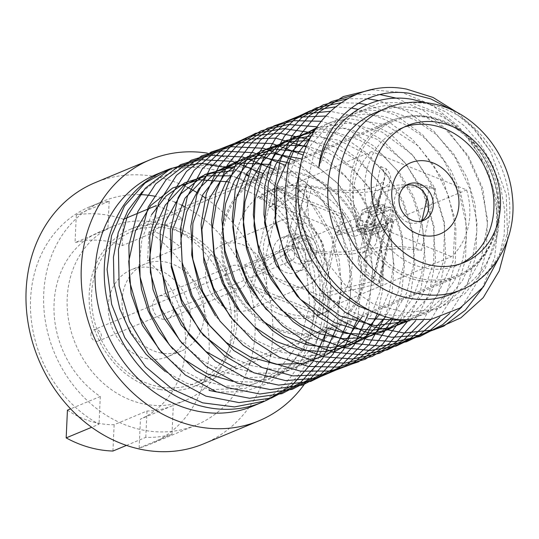 <?xml version="1.0" encoding="UTF-8"?>
<svg xmlns="http://www.w3.org/2000/svg" width="539" height="539" viewBox="0 0 539 539"><rect width="100%" height="100%" fill="white"/><g stroke="black" fill="none" stroke-linecap="round" stroke-linejoin="round"><path stroke-width="0.4" stroke-dasharray="2.69 2.02" d="M159.477 389.427A84.845 72.031 -112.6 0 1 90.653 314.688A84.845 72.031 -112.6 0 1 130.593 229.169A84.845 72.031 -112.6 0 1 166.922 225.571A84.845 72.031 -112.6 0 1 235.745 300.311A84.845 72.031 -112.6 0 1 195.805 385.83A84.845 72.031 -112.6 0 1 159.477 389.427M461 263.638A74.072 62.888 -112.6 0 1 457.759 265.114A74.072 62.888 -112.6 0 1 426.046 268.254A74.072 62.888 -112.6 0 1 365.961 203.008A74.072 62.888 -112.6 0 1 400.827 128.349A74.072 62.888 -112.6 0 1 404.156 127.089M375.744 112.53A98.314 83.464 -112.6 0 1 417.833 108.359A98.314 83.464 -112.6 0 1 497.585 194.963A98.314 83.464 -112.6 0 1 451.305 294.058M425.473 102.639L445.773 111.917L464.227 125.769L480.067 143.59L492.471 164.503L500.819 187.397L504.794 211.396L504.16 235.26L498.959 257.831M147.336 358.758A47.136 40.021 -112.6 0 1 109.1 317.242A47.136 40.021 -112.6 0 1 131.287 269.729A47.136 40.021 -112.6 0 1 151.466 267.728A47.136 40.021 -112.6 0 1 189.708 309.251A47.136 40.021 -112.6 0 1 167.514 356.764A47.136 40.021 -112.6 0 1 147.336 358.758M161.134 353.018A47.136 40.021 -112.6 0 1 122.899 311.495A47.136 40.021 -112.6 0 1 145.085 263.982A47.136 40.021 -112.6 0 1 165.264 261.988A47.136 40.021 -112.6 0 1 203.499 303.504A47.136 40.021 -112.6 0 1 181.313 351.017A47.136 40.021 -112.6 0 1 161.134 353.018M67.436 410.172A94.271 80.035 67.4 0 0 99.277 423.425A94.271 80.035 67.4 0 0 114.14 424.692L146.992 411.014A94.271 80.035 67.4 0 0 172.493 405.746A94.271 80.035 67.4 0 0 173.295 405.409L140.443 419.086A94.271 80.035 67.4 0 0 185.598 347.682A94.271 80.035 67.4 0 0 147.625 260.815L180.477 247.138A94.271 80.035 67.4 0 0 155.124 231.925L122.272 245.595A94.271 80.035 67.4 0 0 107.544 241.357A94.271 80.035 67.4 0 0 75.042 242.638L107.894 228.96A94.271 80.035 67.4 0 0 100.032 231.682A94.271 80.035 67.4 0 0 53.967 308.173A94.271 80.035 67.4 0 0 100.288 396.495L70.602 408.858M153.534 222.209A94.271 80.035 67.4 0 0 113.17 226.212A94.271 80.035 67.4 0 0 68.797 321.231A94.271 80.035 67.4 0 0 145.267 404.277A94.271 80.035 67.4 0 0 185.632 400.275A94.271 80.035 67.4 0 0 230.005 305.256A94.271 80.035 67.4 0 0 153.534 222.209M123.364 219.218A121.208 102.902 67.4 0 0 108.723 215.351A121.208 102.902 67.4 0 0 76.302 214.92L109.154 201.242A121.208 102.902 67.4 0 0 89.676 206.814A121.208 102.902 67.4 0 0 30.582 310.646A121.208 102.902 67.4 0 0 99.028 424.213L91.65 427.286M139.547 194.592A121.208 102.902 67.4 0 0 102.821 201.343A121.208 102.902 67.4 0 0 45.768 323.515A121.208 102.902 67.4 0 0 144.088 430.284A121.208 102.902 67.4 0 0 195.987 425.143A121.208 102.902 67.4 0 0 246.977 371.512M247.563 370.003A121.208 102.902 67.4 0 0 249.328 364.991M249.853 363.333A121.208 102.902 67.4 0 0 184.223 206.457M181.117 204.908A121.208 102.902 67.4 0 0 176.293 202.731M174.811 202.118A121.208 102.902 67.4 0 0 154.713 196.203M126.476 445.403L145.793 437.358A121.208 102.902 67.4 0 0 171.981 434.319L139.129 447.997A121.208 102.902 67.4 0 0 149.99 444.291A121.208 102.902 67.4 0 0 209.213 345.499A121.208 102.902 67.4 0 0 148.939 231.905L181.791 218.228A121.208 102.902 67.4 0 0 156.317 205.581L155.124 231.925M203.749 443.792A141.407 120.056 67.4 0 0 264.642 377.516M264.939 376.68A141.407 120.056 67.4 0 0 265.956 373.689M267.223 369.586A141.407 120.056 67.4 0 0 268.948 363.07M269.251 361.757A141.407 120.056 67.4 0 0 270.376 356.313M270.672 354.662A141.407 120.056 67.4 0 0 205.123 197.773M202.199 195.798A141.407 120.056 67.4 0 0 197.53 192.861M191.412 189.391A141.407 120.056 67.4 0 0 190.422 188.866M187.1 187.188A141.407 120.056 67.4 0 0 183.779 185.625M183.711 185.598A141.407 120.056 67.4 0 0 155.603 176.698A141.407 120.056 67.4 0 0 95.053 182.694M307.223 380.029A141.407 120.056 67.4 0 0 323.71 341.841M324.963 336.403A141.407 120.056 67.4 0 0 325.172 335.393M325.704 332.59A141.407 120.056 67.4 0 0 258.046 173.255M255.681 171.719A141.407 120.056 67.4 0 0 250.622 168.646M250.136 168.37A141.407 120.056 67.4 0 0 211.578 153.871M252.831 406.15A125.52 106.56 67.4 0 0 314.062 299.421A125.52 106.56 67.4 0 0 244.484 181.758M242.752 180.801A125.52 106.56 67.4 0 0 238.245 178.476M236.426 177.601A125.52 106.56 67.4 0 0 210.095 169.064A125.52 106.56 67.4 0 0 156.35 174.393M230.746 168.04A125.52 106.56 67.4 0 0 219.292 165.237A125.52 106.56 67.4 0 0 171.328 168.384M279.761 392.48A125.52 106.56 67.4 0 0 317.303 339.907M317.821 338.276A125.52 106.56 67.4 0 0 253.68 177.931M252.737 177.405A125.52 106.56 67.4 0 0 248.364 175.101M246.37 174.124A125.52 106.56 67.4 0 0 240.738 171.618M240.535 171.537A125.52 106.56 67.4 0 0 231.689 168.336L207.192 165.049L183.233 167.939L161.215 176.994L142.229 191.756M165.237 371.506L186.433 383.155L209.125 389.124L209.071 390.411L209.125 389.124M216.685 391.941L243.567 391.833L268.435 383.256L289.45 366.958L305.027 344.293M306.132 341.962L313.415 320.26L316.218 296.868L314.48 272.714L308.342 248.87L298.114 226.488L284.215 206.296L267.304 189.202L248.102 175.93M245.986 174.771L231.689 168.336M457.544 112.698L475.694 130.357L490.712 151.702L473.141 128.235L451.594 109.788M318.771 167.541L331.128 137.304L352.338 114.841L379.955 102.767L410.752 102.525L441.084 114.1L467.502 136.273L486.805 166.47L496.81 201.283L496.244 236.749L485.134 268.806L464.692 293.863L437.176 309.009L405.712 312.586L373.776 304.185L345.034 284.808L322.666 256.699L309.184 223.085L306.091 187.902L313.631 155.131L330.912 128.626L355.881 111.398L385.607 105.469L416.627 111.553L445.302 128.969L468.303 155.751L482.924 188.852L487.418 224.52L481.219 258.673L464.962 287.449L440.457 307.56L410.415 316.737L378.257 313.961M300.358 167.198L310.862 145.018L326.425 127.42L345.964 115.521L368.258 110.097L391.759 111.573L414.862 119.82L436.011 134.305L453.872 154.12L467.185 177.991L475.041 204.274L476.894 231.319L472.642 257.319L462.449 280.637L447.026 299.718L427.38 313.253L404.735 320.476M369.067 318.623L346.004 309.386L325.078 294.307L307.574 274.452L294.644 251.053L287.011 225.47L285.05 199.41L288.992 174.575L298.525 152.497M311.374 135.983L326.991 124.058L344.926 116.693L364.418 114.12L384.442 116.579L404.048 124.031L422.313 135.976L438.308 151.755L451.237 170.816L460.454 192.322L465.568 215.048L466.329 238.036L462.63 260.222L454.667 280.381L442.714 297.723L427.38 311.407L409.478 320.84M315.551 128.942L331.748 121.787L349.245 118.661L385.459 124.65L418.48 146.042L443.045 179.541L455.246 219.966L453.077 261.071L436.765 296.524L423.991 310.349L408.744 320.799M316.218 127.925L348.733 123.013L382.077 132.095L411.735 154.066L433.605 185.955L444.709 223.523L443.449 261.806L429.927 295.635L405.894 320.584M325.401 327.557L305.31 316.561L287.375 301.085M315.328 129.293L346.314 128.262L377.084 139.332L403.974 161.302L423.775 191.574L434.117 226.643L433.686 262.5L422.529 294.887L401.838 320.132M313.61 132.055L336.841 132.709L359.809 140.221L381.161 153.864L399.473 172.749L413.406 195.906L422.024 221.738L424.793 248.519L421.599 274.647L412.557 298.451L398.186 318.219L379.416 332.745L357.404 341.221L333.547 343.047L309.433 338.081L286.593 326.708L266.374 309.635M311.421 135.902L338.836 140.201L364.809 153.575L387.11 174.697L403.576 201.707L412.759 232.322L413.871 263.746L406.561 293.229L391.664 318.212M309.049 140.564L334.47 146.797L358.105 160.703L378.277 181.158L393.389 206.538L402.128 235.004L403.691 264.332L398.085 292.232L385.789 316.595M306.644 145.995L329.868 153.797L351.266 167.952L369.451 187.552L383.101 211.295L391.28 237.558L393.497 264.676L389.488 290.898L379.544 314.459M333.641 352.196L308.153 356.259L281.83 352.311L256.692 340.668L234.627 322.147M304.313 152.247L325.671 161.505L345.088 176.132L361.406 195.239L373.574 217.783L380.952 242.476L383.108 267.896L379.779 292.495L371.243 314.951L357.95 333.991L340.574 348.383L320.193 357.438L297.959 360.638L275.045 357.667L252.825 348.868L232.612 334.753L215.472 315.955M300.115 158.601L320.031 168.774L337.892 183.671L352.789 202.341L363.919 223.995L370.657 247.509L372.665 271.535L369.801 294.961L362.181 316.575M289.605 162.98L307.648 171.88L324.074 184.675L349.602 219.521L361.615 261.759L358.118 304.265L350.539 323.299L339.482 339.88L325.347 353.281L308.793 362.787L290.386 368.137L271.016 369.107L251.457 365.637L232.457 357.822M269.891 164.469L305.242 181.852L333.277 213.161L349.211 253.31L350.485 295.763L336.659 333.695L324.694 349.05L309.959 361.015L293.021 369.181L274.553 373.264L255.432 373.008L236.183 368.393M234.633 166.43L257.73 168.37L280.334 176.859L301.018 191.372L318.468 210.911L331.532 234.364L339.28 260.182L341.328 286.694L337.401 312.351L327.752 335.494L313.058 354.628L294.119 368.474L272.101 376.343L248.439 377.751L224.615 372.382L202.138 360.699L182.249 343.592M232.545 170.715L251.127 173.693L269.204 180.828L301.092 206.403L322.915 243.271L330.939 285.529L323.811 326.263L314.789 344.01L302.568 358.974L287.597 370.616L270.531 378.418L252.009 382.063L232.808 381.417M183.489 359.014L172.817 349.083M138.927 266.886L141.898 239.269L151.627 214.63M230.335 175.842L252.191 182.074L272.707 193.939L290.75 210.837L305.189 231.743L315.126 255.398L320.045 280.57L319.593 305.788L313.792 329.511L302.952 350.438L287.644 367.416L268.766 379.409L247.394 385.729L224.729 386.079L201.99 380.372L180.585 369.026L161.68 352.661M228.132 181.818L261.887 197.988L289.214 226.939L306.017 264.406L309.709 304.946L299.623 342.595L277.147 371.795L245.541 388.309L209.287 389.69M326.499 331.424L331.209 286.903L321.028 241.809L297.447 202.32L263.76 173.733M336.942 327.079L341.638 282.524L331.458 237.456L307.877 197.968L274.203 169.387M347.406 322.72L352.034 278.191L341.901 233.077L318.313 193.683L284.666 165.035M357.802 318.394L362.498 273.879L352.344 228.799L328.77 189.317L295.076 160.696M368.252 314.042L372.88 268.84L362.255 223.166L337.899 183.469L303.383 155.124M377.468 313.651L382.663 290.09L383.37 265.484L379.685 240.589L371.769 216.604L359.87 194.417L344.522 174.899L326.459 158.837L306.28 146.904M385.331 316.454L392.237 291.579L393.996 264.993L390.546 238.123L382.138 212.096L369.053 188.172L352.001 167.562L331.869 151.075L309.521 139.581M392.978 318.522L401.676 292.434L404.526 264.312L401.326 235.415L392.399 207.434L378.25 182L359.526 160.366L337.387 143.677L313.098 132.917M400.517 319.944L410.9 292.866L414.909 263.086L412.167 232.444L402.741 202.819L387.359 175.903L367.032 153.372L343.114 136.697L316.959 126.833M407.989 320.752L420.231 292.96L425.278 261.893L422.765 229.526L413.002 198.103L396.589 169.846L374.726 146.655L349.029 130.061L321.096 121.255M415.481 320.954L429.442 292.542L435.559 260.169L433.396 226.239L423.277 193.299L405.887 163.923L382.454 140.234L355.006 123.822L325.583 116.033M423.203 320.516L438.706 291.559L445.773 258.046L444.015 222.748L433.437 188.414L414.956 157.887L390.148 133.672L361.117 117.691L330.292 111.303M431.059 319.357L446.925 292.906L455.388 261.873L455.9 228.597L448.414 195.549L433.599 165.069L412.456 139.352L386.645 120.285L358.071 109.329M351.28 108.029L335.406 106.877M439.642 317.242L456.378 290.784L465.534 259.522L466.471 225.733L459.134 191.999L444.102 160.851L422.549 134.676L396.199 115.467L367.099 104.674M358.395 103.232L341.032 102.727M449.486 313.604L466.363 287.408L475.782 256.268L477.028 222.56L469.947 188.845L455.28 157.651L434.043 131.341L407.929 111.863L378.93 100.638M367.288 98.731L347.46 98.758M461.896 306.846L477.608 281.412L486.313 251.518L487.478 219.312L481.226 187.053L467.886 156.842L448.32 130.896L424.045 110.96L396.792 98.26M380.049 94.581L356.07 94.568M482.21 288.385L494.647 257.48L498.359 222.971L493.158 187.7L479.494 154.659L458.581 126.342L432.009 105.017L402.06 92.479L371.243 89.777M507.644 239.559L506.256 194.747L490.712 151.702M145.793 437.358L146.992 411.014M171.981 434.319L173.295 405.409M112.941 451.035L114.14 424.692M100.288 396.495L99.028 424.213M109.154 201.242L107.894 228.96M76.302 214.92L75.042 242.638M123.465 219.252L122.272 245.595M181.791 218.228L180.477 247.138M148.939 231.905L147.625 260.815M139.129 447.997L140.443 419.086M210.789 153.723A141.407 120.056 67.4 0 0 207.387 153.137M311.326 176.469A83.498 70.885 67.4 0 0 261.86 175.983A83.498 70.885 67.4 0 0 221.482 252.367A83.498 70.885 67.4 0 0 276.568 329.679A83.498 70.885 67.4 0 0 326.034 330.158A83.498 70.885 67.4 0 0 366.412 253.775A83.498 70.885 67.4 0 0 311.326 176.469M407.976 274.978A83.498 70.885 -112.6 0 1 352.883 197.665A83.498 70.885 -112.6 0 1 393.261 121.282A83.498 70.885 -112.6 0 1 442.728 121.767A83.498 70.885 -112.6 0 1 497.82 199.073A83.498 70.885 -112.6 0 1 457.443 275.456A83.498 70.885 -112.6 0 1 407.976 274.978M466.626 189.923L354.271 236.695A66.802 56.71 67.4 0 0 313.105 189.6A66.802 56.71 67.4 0 0 273.529 189.216A66.802 56.71 67.4 0 0 259.266 198.352L371.62 151.587A66.802 56.71 -112.6 0 0 356.481 218.308L244.133 265.073A66.802 56.71 67.4 0 0 285.299 312.169A66.802 56.71 67.4 0 0 324.876 312.553A66.802 56.71 67.4 0 0 339.139 303.417L451.487 256.645A66.802 56.71 -112.6 0 0 466.626 189.923L371.62 151.587M280.044 314.358A66.802 56.71 67.4 0 0 319.62 314.742A66.802 56.71 67.4 0 0 351.92 253.633A66.802 56.71 67.4 0 0 307.85 191.79A66.802 56.71 67.4 0 0 268.274 191.406A66.802 56.71 67.4 0 0 235.974 252.508A66.802 56.71 67.4 0 0 280.044 314.358M421.323 221.105A19.66 16.696 -112.6 0 1 419.113 222.27A19.66 16.696 -112.6 0 1 407.464 222.156A19.66 16.696 -112.6 0 1 394.487 203.951A19.66 16.696 -112.6 0 1 403.994 185.962A19.66 16.696 -112.6 0 1 406.379 185.207M339.139 303.417L244.133 265.073M356.481 218.308L451.487 256.645M259.266 198.352L354.271 236.695M196.263 382.697A82.15 69.747 67.4 0 0 227.215 279.815A82.15 69.747 67.4 0 0 131.624 231.655A82.15 69.747 67.4 0 0 130.135 232.302A82.15 69.747 67.4 0 0 99.183 335.184A82.15 69.747 67.4 0 0 194.774 383.344A82.15 69.747 67.4 0 0 196.263 382.697M260.883 177.877A82.15 69.747 -112.6 0 1 262.372 177.23A82.15 69.747 -112.6 0 1 357.963 225.39A82.15 69.747 -112.6 0 1 327.011 328.271A82.15 69.747 -112.6 0 1 325.516 328.918A82.15 69.747 -112.6 0 1 229.931 280.758A82.15 69.747 -112.6 0 1 260.883 177.877M250.224 309.191A35.015 29.726 -112.6 0 1 249.584 309.467A35.015 29.726 -112.6 0 1 208.842 288.944A35.015 29.726 -112.6 0 1 222.034 245.09A35.015 29.726 -112.6 0 1 222.674 244.814A35.015 29.726 -112.6 0 1 263.416 265.343A35.015 29.726 -112.6 0 1 250.224 309.191M308.038 285.124A35.015 29.726 -112.6 0 1 307.405 285.401A35.015 29.726 -112.6 0 1 266.664 264.871A35.015 29.726 -112.6 0 1 279.856 221.024A35.015 29.726 -112.6 0 1 280.489 220.747A35.015 29.726 -112.6 0 1 321.231 241.27A35.015 29.726 -112.6 0 1 308.038 285.124M158.318 296.41A12.121 10.288 67.4 0 0 153.756 311.589A12.121 10.288 67.4 0 0 167.858 318.69A12.121 10.288 67.4 0 0 168.08 318.596A12.121 10.288 67.4 0 0 172.642 303.417A12.121 10.288 67.4 0 0 158.54 296.309A12.121 10.288 67.4 0 0 158.318 296.41M231.251 266.044A12.121 10.288 67.4 0 0 226.683 281.223A12.121 10.288 67.4 0 0 240.785 288.331A12.121 10.288 67.4 0 0 241.007 288.237A12.121 10.288 67.4 0 0 245.575 273.057A12.121 10.288 67.4 0 0 231.474 265.949A12.121 10.288 67.4 0 0 231.251 266.044M257.501 267.775L262.749 269.891L291.895 248.681A5.39 1.826 -167.2 0 1 292.253 248.492A5.39 1.826 -167.2 0 1 297.548 248.627A71.027 24.087 -167.2 0 0 367.403 250.467L372.166 229.459A71.027 24.087 12.8 0 0 365.516 233.731L364.694 234.229L364.472 233.522L365.604 227.283L367.881 218.477L370.003 213.956A71.027 24.087 12.8 0 1 376.653 209.691A71.027 24.087 -167.2 0 0 383.296 205.426L381.471 204.692L364.519 211.746A10.773 4.366 -68 0 0 360.578 215.533A10.773 4.366 -68 0 0 357.02 223.82A10.773 4.366 -68 0 0 357.162 230.571L359.109 231.972L361.864 232.255A71.027 24.087 -167.2 0 0 372.166 229.459L367.403 250.467A71.027 24.087 -167.2 0 0 376.458 241.883A71.027 24.087 -167.2 0 0 372.341 230.625L366.635 228.32L380.649 166.544A71.027 24.087 12.8 0 1 384.758 177.796A71.027 24.087 12.8 0 1 375.71 186.386A71.027 24.087 12.8 0 1 305.856 184.547A5.39 1.826 -167.2 0 0 300.553 184.405A5.39 1.826 -167.2 0 0 300.203 184.601L286.189 246.377L256.982 267.627M364.33 226.771A10.773 4.366 112 0 1 367.881 218.477A10.773 4.366 112 0 1 371.829 214.697L388.781 207.636A10.773 4.366 112 0 1 390.566 207.535A10.773 4.366 112 0 1 391.651 208.586C394.609 213.242 393.47 218.255 388.242 223.624L382.468 226.67L384.294 227.411L367.342 234.465A10.773 4.366 112 0 1 365.557 234.573A10.773 4.366 112 0 1 364.472 233.522A10.773 4.366 112 0 1 364.33 226.771M364.519 211.746L366.345 212.481L360.578 215.533L355.747 223.308L357.162 230.571A10.773 4.366 -68 0 0 358.246 231.622A10.773 4.366 -68 0 0 360.039 231.514L376.99 224.46A10.773 4.366 -68 0 0 380.938 220.673C382.838 213.996 383.977 208.977 384.347 205.635L384.125 204.928L383.296 205.426M378.068 199.578A71.027 24.087 -167.2 0 1 387.123 190.995A71.027 24.087 -167.2 0 1 435.451 188.657L421.437 250.44A71.027 24.087 12.8 0 0 373.109 252.771A71.027 24.087 12.8 0 0 364.054 261.354L378.068 199.578A71.027 24.087 -167.2 0 0 392.695 219.589A5.39 1.826 12.8 0 1 393.807 221.105A5.39 1.826 12.8 0 1 393.12 221.758A5.39 1.826 12.8 0 1 392.648 221.906L378.634 283.689A5.39 1.826 -167.2 0 0 379.106 283.541A5.39 1.826 -167.2 0 0 379.786 282.887A5.39 1.826 -167.2 0 0 378.681 281.371A71.027 24.087 12.8 0 1 364.054 261.354M391.078 209.489A71.027 24.087 -167.2 0 0 382.36 211.995A71.027 24.087 -167.2 0 0 376.377 215.607L371.897 235.381A71.027 24.087 12.8 0 1 377.873 231.763A71.027 24.087 12.8 0 1 386.591 229.257L391.078 209.489L376.377 215.607M421.956 220.68L415.724 248.135A71.027 24.087 -167.2 0 0 367.403 250.467A71.027 24.087 -167.2 0 0 358.347 259.05A71.027 24.087 -167.2 0 0 372.975 279.067A5.39 1.826 12.8 0 1 374.079 280.583A5.39 1.826 12.8 0 1 373.392 281.237A5.39 1.826 12.8 0 1 372.927 281.385L386.941 219.602L335.656 231.878L340.459 233.818L344.664 215.283L276.163 187.639L272.875 189.007L341.382 216.651L344.664 215.283M386.941 219.602A5.39 1.826 -167.2 0 0 387.406 219.454A5.39 1.826 -167.2 0 0 388.093 218.807A5.39 1.826 -167.2 0 0 386.989 217.284A71.027 24.087 12.8 0 1 372.361 197.274A71.027 24.087 12.8 0 1 381.417 188.69A71.027 24.087 12.8 0 1 311.562 186.851A5.39 1.826 12.8 0 0 306.267 186.71A5.39 1.826 12.8 0 0 305.909 186.905L276.763 208.115L271.959 206.174L268.671 207.542L254.657 269.318L257.46 267.789M305.856 184.547L291.842 246.323A5.39 1.826 -167.2 0 0 286.539 246.188A5.39 1.826 -167.2 0 0 286.189 246.377M291.842 246.323A71.027 24.087 -167.2 0 0 361.689 248.162A71.027 24.087 -167.2 0 0 370.744 239.579A71.027 24.087 -167.2 0 0 366.635 228.32M372.436 223.544A71.027 24.087 12.8 0 1 366.459 227.162A71.027 24.087 12.8 0 1 357.734 229.668L372.436 223.544L376.923 203.776A71.027 24.087 -167.2 0 1 370.94 207.387A71.027 24.087 -167.2 0 1 362.221 209.893L376.923 203.776M316.534 253.034A13.468 11.434 -112.6 0 1 310.289 260.856A13.468 11.434 -112.6 0 1 297.744 257.669A13.468 11.434 -112.6 0 1 293.701 243.817A13.468 11.434 -112.6 0 1 299.94 235.988A13.468 11.434 -112.6 0 1 312.485 239.181A13.468 11.434 -112.6 0 1 316.534 253.034M310.619 255.493A13.468 11.434 -112.6 0 1 304.38 263.315A13.468 11.434 -112.6 0 1 291.828 260.128A13.468 11.434 -112.6 0 1 287.786 246.276A13.468 11.434 -112.6 0 1 294.024 238.454A13.468 11.434 -112.6 0 1 306.576 241.64A13.468 11.434 -112.6 0 1 310.619 255.493M279.936 245.804A18.852 16.008 67.4 0 0 285.596 265.195A18.852 16.008 67.4 0 0 303.161 269.662A18.852 16.008 67.4 0 0 311.899 258.7A18.852 16.008 67.4 0 0 306.24 239.309A18.852 16.008 67.4 0 0 288.668 234.849A18.852 16.008 67.4 0 0 279.936 245.804M273.361 248.54A18.852 16.008 67.4 0 0 279.027 267.93A18.852 16.008 67.4 0 0 296.591 272.397A18.852 16.008 67.4 0 0 305.33 261.435A18.852 16.008 67.4 0 0 299.671 242.045A18.852 16.008 67.4 0 0 282.099 237.578A18.852 16.008 67.4 0 0 273.361 248.54M284.208 252.912A6.064 5.147 67.4 0 0 286.027 259.144A6.064 5.147 67.4 0 0 291.673 260.58A6.064 5.147 67.4 0 0 294.483 257.063A6.064 5.147 67.4 0 0 292.664 250.83A6.064 5.147 67.4 0 0 287.017 249.395A6.064 5.147 67.4 0 0 284.208 252.912M91.044 333.324A6.064 5.147 67.4 0 0 92.863 339.557A6.064 5.147 67.4 0 0 98.509 340.992A6.064 5.147 67.4 0 0 101.319 337.475A6.064 5.147 67.4 0 0 99.499 331.242A6.064 5.147 67.4 0 0 93.853 329.807A6.064 5.147 67.4 0 0 91.044 333.324M386.591 229.257L371.897 235.381M341.382 216.651L337.178 235.186L340.459 233.818M250.453 287.853L253.741 286.485L322.241 314.129L318.96 315.497L250.453 287.853L254.657 269.318M392.648 221.906L337.178 235.186L318.96 315.497M272.875 189.007L268.671 207.542L300.203 184.601M271.959 206.174L276.163 187.639M357.734 229.668L362.221 209.893M253.741 286.485L257.945 267.95M380.649 166.544L386.355 168.848A71.027 24.087 12.8 0 1 390.472 180.1A71.027 24.087 12.8 0 1 381.417 188.69A71.027 24.087 12.8 0 1 429.738 186.353L435.451 188.657M372.341 230.625L386.355 168.848M262.749 269.891L276.763 208.115M322.241 314.129L326.445 295.594M335.656 231.878L321.642 293.661L326.89 295.776M321.642 293.661L372.927 281.385M378.634 283.689L327.247 295.985M427.097 198.022L429.738 186.353M415.724 248.135L421.437 250.44M366.345 212.481A71.027 24.087 -167.2 0 0 376.653 209.691L381.417 188.69L376.653 209.691A71.027 24.087 12.8 0 1 386.955 206.902L389.71 207.185L391.651 208.586A10.773 4.366 112 0 1 388.242 223.624A10.773 4.366 112 0 1 384.294 227.411M382.468 226.67A71.027 24.087 12.8 0 0 372.166 229.459L367.403 250.467L372.166 229.459A71.027 24.087 -167.2 0 0 378.809 225.194L380.938 220.673A10.773 4.366 -68 0 0 384.347 205.635A10.773 4.366 -68 0 0 383.263 204.584A10.773 4.366 -68 0 0 381.471 204.692M420.319 280.846A84.845 72.031 -112.6 0 1 351.489 206.107A84.845 72.031 -112.6 0 1 391.429 120.588A84.845 72.031 -112.6 0 1 427.757 116.99A84.845 72.031 -112.6 0 1 496.581 191.729A84.845 72.031 -112.6 0 1 456.641 277.248A84.845 72.031 -112.6 0 1 420.319 280.846M386.254 108.157A98.314 83.464 -112.6 0 1 428.35 103.987A98.314 83.464 -112.6 0 1 508.095 190.59A98.314 83.464 -112.6 0 1 461.822 289.679M372.975 279.067L386.989 217.284M297.548 248.627L311.562 186.851M305.909 186.905L291.895 248.681M323.164 296.962L326.85 295.79M392.695 219.589L378.681 281.371M361.864 232.255L360.039 231.514M378.809 225.194L376.99 224.46M365.516 233.731L367.342 234.465M370.003 213.956L371.829 214.697M388.781 207.636L386.955 206.902M130.593 229.169L391.429 120.588C403.435 115.663 416.047 114.403 429.253 116.801C462.812 122.447 492.619 155.158 498.198 192.032C504.794 228.361 486.98 265.262 456.641 277.248L195.805 385.83M407.396 125.614L400.827 128.349M145.085 263.982L131.287 269.729M113.17 226.212L100.032 231.682M149.99 444.291L195.987 425.143M464.328 262.378L457.759 265.114M181.313 351.017L167.514 356.764M185.632 400.275L172.493 405.746M89.676 206.814L102.821 201.343M261.86 175.983L393.261 121.282M324.876 312.553L319.62 314.742M419.113 222.27L423.708 220.35M326.034 330.158L457.443 275.456M273.529 189.216L268.274 191.406M403.994 185.962L408.596 184.048M131.624 231.655L262.372 177.23M307.405 285.401L249.584 309.467M240.785 288.331L167.858 318.69M194.774 383.344L325.516 328.918M280.489 220.747L222.674 244.814M231.474 265.949L158.54 296.309M388.093 218.807L374.079 280.583M384.758 177.796L370.744 239.579M310.289 260.856L304.38 263.315M303.161 269.662L296.591 272.397M291.673 260.58L98.509 340.992M287.017 249.395L93.853 329.807M288.668 234.849L282.099 237.578M299.94 235.988L294.024 238.454M393.807 221.105L379.786 282.887M390.472 180.1L376.458 241.883M358.347 259.05L372.361 197.274M383.263 204.584L384.125 204.935M358.246 231.622L359.109 231.972M364.694 234.222L365.557 234.573M389.71 207.185L390.566 207.535"/><path stroke-width="0.81" d="M404.156 127.089A74.072 62.888 -112.6 0 1 432.541 125.203A74.072 62.888 -112.6 0 1 492.235 188.414A74.072 62.888 -112.6 0 1 461 263.638M432.615 265.518A74.072 62.888 -112.6 0 1 372.53 200.272A74.072 62.888 -112.6 0 1 407.396 125.614A74.072 62.888 -112.6 0 1 439.11 122.468A74.072 62.888 -112.6 0 1 499.195 187.72A74.072 62.888 -112.6 0 1 464.328 262.378A74.072 62.888 -112.6 0 1 432.615 265.518M461.822 289.679L451.305 294.058A98.314 83.464 -112.6 0 1 409.216 298.229A98.314 83.464 -112.6 0 1 329.464 211.625A98.314 83.464 -112.6 0 1 375.744 112.53L386.254 108.157A98.314 83.464 -112.6 0 0 339.974 207.245A98.314 83.464 -112.6 0 0 419.726 293.849A98.314 83.464 -112.6 0 0 461.822 289.679C496.486 275.847 517.312 235.671 512.293 195.691C508.061 151.358 473.087 110.583 431.719 103.562C415.933 100.685 400.78 102.215 386.254 108.157M451.594 109.788L430.809 98.913L409.047 93.26C365.402 86.617 324.074 118.661 318.771 167.541C327.577 121.093 369.377 91.185 412.658 99.472L425.473 102.639M498.959 257.831L483.429 286.849L460.023 308.045L431.072 319.357L399.412 319.775C342.575 312.189 294.213 247.3 298.222 185.578C299.428 123.471 351.482 78.034 406.635 89.13L433.019 97.438L457.544 112.698M70.602 408.858L67.436 410.172L66.176 437.89A121.208 102.902 67.4 0 0 98.098 449.432A121.208 102.902 67.4 0 0 112.941 451.035L126.476 445.403M156.317 205.581L123.465 219.252A121.208 102.902 67.4 0 0 123.364 219.218M246.977 371.512A121.208 102.902 67.4 0 0 247.563 370.003M249.328 364.991A121.208 102.902 67.4 0 0 249.853 363.333M184.223 206.457A121.208 102.902 67.4 0 0 181.117 204.908M176.293 202.731A121.208 102.902 67.4 0 0 174.811 202.118M207.387 153.137A141.407 120.056 67.4 0 0 150.246 159.719L95.053 182.694A141.407 120.056 67.4 0 0 28.493 325.226A141.407 120.056 67.4 0 0 143.199 449.796A141.407 120.056 67.4 0 0 203.749 443.792L258.936 420.818A141.407 120.056 67.4 0 0 307.223 380.029M264.642 377.516A141.407 120.056 67.4 0 0 264.939 376.68M265.956 373.689A141.407 120.056 67.4 0 0 267.223 369.586M268.948 363.07A141.407 120.056 67.4 0 0 269.251 361.757M270.376 356.313A141.407 120.056 67.4 0 0 270.672 354.662M205.123 197.773A141.407 120.056 67.4 0 0 202.199 195.798M197.53 192.861A141.407 120.056 67.4 0 0 191.412 189.391M190.422 188.866A141.407 120.056 67.4 0 0 187.1 187.188M150.246 159.719A141.407 120.056 67.4 0 0 83.68 302.251A141.407 120.056 67.4 0 0 198.392 426.821A141.407 120.056 67.4 0 0 258.936 420.818M323.71 341.841A141.407 120.056 67.4 0 0 324.963 336.403M325.172 335.393A141.407 120.056 67.4 0 0 325.704 332.59M258.046 173.255A141.407 120.056 67.4 0 0 255.681 171.719M250.622 168.646A141.407 120.056 67.4 0 0 250.136 168.37M211.578 153.871A141.407 120.056 67.4 0 0 210.789 153.723M171.328 168.384A125.52 106.56 67.4 0 0 165.554 170.56L156.35 174.393A125.52 106.56 67.4 0 0 97.269 300.903A125.52 106.56 67.4 0 0 199.086 411.473A125.52 106.56 67.4 0 0 252.831 406.15L262.028 402.316A125.52 106.56 67.4 0 0 279.761 392.48M244.484 181.758A125.52 106.56 67.4 0 0 242.752 180.801M238.245 178.476A125.52 106.56 67.4 0 0 236.426 177.601M326.499 331.424L312.984 361.676L291.916 385.479L265.073 400.996L234.478 406.925L202.691 402.849L172.204 389.043L145.51 366.682L124.765 337.616L111.634 304.286L107.086 269.385L111.512 235.752L124.469 206.154L144.93 183.078L171.119 168.377L200.865 163.357L231.689 168.336A125.52 106.56 67.4 0 0 230.746 168.04M165.554 170.56A125.52 106.56 67.4 0 0 106.466 297.077A125.52 106.56 67.4 0 0 208.283 407.646A125.52 106.56 67.4 0 0 262.028 402.316M317.303 339.907A125.52 106.56 67.4 0 0 317.821 338.276M253.68 177.931A125.52 106.56 67.4 0 0 252.737 177.405M248.364 175.101A125.52 106.56 67.4 0 0 246.37 174.124M142.229 191.756L127.986 210.365L118.257 232.504L113.453 257.13L113.978 283.083L119.793 308.82L130.667 333.021L146.116 354.366L165.237 371.506M209.071 390.411L216.685 391.941M305.027 344.293L306.132 341.962M248.102 175.93L245.986 174.771M378.257 313.961L357.869 305.808L339.044 293.081L322.74 276.379L309.797 256.638L300.735 234.701L296.052 211.706L295.918 188.886L300.358 167.198M404.735 320.476L369.067 318.623M298.525 152.497L311.374 135.983M409.478 320.84L375.157 325.644L340.122 316.036L309.231 293.533L286.768 260.876L275.456 222.978L276.992 184.958L291.161 152.133L315.551 128.942M408.744 320.799L391.287 327.584L372.53 330.185L353.355 328.5L334.375 322.591L300.317 299.32L275.746 264.15L264.561 222.802L268.476 182.088L275.934 164.125L286.714 148.656L300.364 136.428L316.218 127.925M405.894 320.584L387.541 329.868L367.382 334.247L346.294 333.439L325.401 327.557M287.375 301.085L270.679 278.717L259.32 253.081L254.024 225.895L255.136 199.006L262.574 174.326L275.752 153.615L293.755 138.247L315.328 129.293M401.838 320.132L383.997 331.418L363.926 337.683L342.676 338.62L321.156 334.153L300.567 324.613L282.012 310.484L266.246 292.394L254.179 271.339L246.458 248.472L243.325 224.884L244.955 201.808L251.322 180.525L262.035 162.037L276.52 147.302L293.998 137.175L313.61 132.055M266.374 309.635L248.466 285.043L236.985 256.726L232.821 226.993L236.257 198.325L247.017 173.066L264.144 153.217L286.216 140.45L311.421 135.902M391.664 318.212L374.329 333.789L353.658 343.741L330.933 347.588L307.345 344.913L284.451 335.986L263.632 321.473L246.121 302.062L232.909 279.047L224.81 253.903L222.418 228.186L225.673 203.365L234.418 181.03L248.156 162.677L265.922 149.263L286.627 141.723L309.049 140.564M385.789 316.595L369.087 334.409L348.275 346.334L324.855 351.664L300.391 350.074L276.413 341.591L254.462 326.863L235.981 306.853L222.284 282.941L214.104 256.726L212.016 229.91L216.179 204.294L226.191 181.656L241.391 163.519L260.809 150.994L283.056 145.018L306.644 145.995M379.544 314.459L359.742 337.785L333.641 352.196M234.627 322.147L215.196 294.429L203.958 262.439L201.882 229.459L209.193 198.824L225.08 173.673L247.852 156.492L275.213 149.148L304.313 152.247M215.472 315.955L199.423 286.903L191.702 254.94L192.908 223.159L202.826 194.633L220.545 172.13L244.241 157.927L271.71 153.352L300.115 158.601M362.181 316.575L347.143 338.714L326.802 354.723L302.635 363.475L276.514 364.344L250.399 357.081L226.245 342.481L205.959 321.594L191.008 296.005L182.404 267.755L180.976 238.959L186.642 211.861L198.979 188.65L217.062 171.085L239.309 160.44L264.164 157.711L289.605 162.98M232.457 357.822L203.257 335.143L181.98 303.484L171.207 266.973L172.298 230.301L185.005 198.15L207.643 174.71L237.2 162.94L269.891 164.469M236.183 368.393L205.851 351.468L181.252 324.977L165.325 291.895L159.793 256.207L165.217 222.142L180.956 193.764L205.049 174.414L234.633 166.43M182.249 343.592L164.179 318.428L152.995 289.443L149.424 259.178L153.561 230.207L165.305 205.042L183.543 185.726L206.558 173.915L232.545 170.715M232.808 381.417L207.131 373.803L183.489 359.014M172.817 349.083L158.83 331.242L148.191 310.902L141.474 289.133L138.927 266.886M151.627 214.63L166.187 195.92L185.025 182.681L206.895 175.829L230.335 175.842M161.68 352.661L142.458 325.374L131.125 293.856L128.74 261.294L135.491 230.867L150.677 205.595L172.723 187.97L199.437 179.79L228.132 181.818M263.76 173.733L232.343 161.316L200.218 159.692L170.27 168.929L145.247 188.279L127.406 215.923L118.439 249.409L119.126 285.71L129.495 321.547L148.616 353.719L174.858 379.368L205.911 396.152L239.08 402.599L271.434 398.051L300.115 382.933L322.612 358.543L336.942 327.079M274.203 169.387L242.766 156.97L210.601 155.347L180.659 164.624L155.643 183.954L137.849 211.578L128.882 245.07L129.542 281.311L139.918 317.161L159.045 349.393L185.335 375.043L216.435 391.853L249.624 398.26L281.951 393.672L310.612 378.546L333.048 354.163L347.406 322.72M284.666 165.035L253.269 152.672L221.125 150.967L191.244 160.198L166.234 179.534L148.259 207.03L139.379 240.576L140.059 276.884L150.219 312.809L169.414 344.953L195.772 370.515L226.771 387.494L259.879 394.009L292.232 389.347L320.948 374.282L343.444 349.905L357.802 318.394M295.076 160.696L263.652 148.292L231.507 146.675L201.532 155.919L176.509 175.29L158.682 202.927L149.748 236.439L150.415 272.714L160.811 308.524L179.932 340.715L206.181 366.358L237.275 383.135L270.45 389.589L302.777 384.987L331.478 369.882L353.907 345.486L368.252 314.042M303.383 155.124L272.155 143.563L240.414 142.498L210.998 152.106L186.454 171.483L168.997 198.878L160.177 232.006L160.784 267.849L170.876 303.342L189.573 335.346L215.297 361.022L245.824 378.115L278.582 385.109L310.666 381.437L339.422 367.409L362.323 344.091L377.468 313.651M306.28 146.904L275.57 138.125L244.962 139.251L217.096 150.219L194.128 170.263L178.113 197.752L170.358 230.308L171.449 265.208L181.569 299.556L199.693 330.609L224.433 355.693L253.889 372.799L285.589 380.595L317.006 378.162L345.6 365.941L368.993 344.778L385.331 316.454M309.521 139.581L279.525 133.146L250.109 136.097L223.618 148.441L202.132 169.125L187.329 196.472L180.572 228.401L182.162 262.338L192.16 295.675L209.853 325.846L233.778 350.525L262.237 367.585L292.987 375.912L323.589 374.72L351.886 364.061L375.649 344.926L392.978 318.522M313.098 132.917L283.831 128.626L255.58 133.295L230.422 146.702L210.372 167.824L196.789 194.99L190.806 226.245L192.861 259.347L202.799 291.828L220.04 321.183L243.204 345.31L270.625 362.39L300.486 371.162L330.495 371.014L358.496 361.851L382.468 344.408L400.517 319.944M316.959 126.833L288.446 124.482L261.348 130.687L237.544 145.031L218.794 166.423L206.363 193.434L201.114 224.184L203.553 256.463L213.484 287.967L230.18 316.528L252.663 340.17L279.296 357.202L308.261 366.432L337.522 367.133L365.112 359.338L389.185 343.532L407.989 320.752M321.096 121.255L293.391 120.682L267.459 128.215L244.962 143.387L227.35 165.075L215.944 191.945L211.49 222.129L214.252 253.573L224.204 284.235L240.589 312.128L262.419 335.298L288.237 352.129L316.339 361.656L344.98 363.138L372.22 356.42L396.259 342.09L415.481 320.954M325.583 116.033L298.781 117.111L273.947 125.883L252.569 141.757L236.095 163.708L225.632 190.328L221.886 219.932L225.019 250.702L234.943 280.657L251.026 307.776L272.256 330.447L297.387 347.143L324.815 356.892L352.796 358.987L379.55 353.288L403.536 340.203L423.203 320.516M330.292 111.303L304.373 113.897L280.482 123.694L260.229 140.207L244.935 162.38L235.388 188.818L232.309 218.019L235.887 248.129L245.818 277.275L261.651 303.72L282.483 325.9L306.974 342.393L333.661 352.203L361.036 354.777L387.453 349.851L411.277 337.818L431.059 319.357M358.071 109.329L351.28 108.029M335.406 106.877L310.201 110.805L287.3 121.646L268.166 138.745L253.842 161.114L245.184 187.498L242.786 216.294L246.721 245.723L256.887 274.23L272.653 300.115L293.122 321.716L317.08 337.899L343.303 347.675L370.185 350.478L396.091 346.105L419.719 334.82L439.642 317.242M367.099 104.674L358.395 103.232M341.032 102.727L316.44 107.854L294.429 119.624L276.204 137.317L262.789 160.056L255.001 186.46L253.343 214.94L257.831 244.032L268.334 272.02L284.242 297.211L304.609 318.3L328.46 334.025L354.339 343.471L380.77 346.126L406.406 341.807L429.751 330.71L449.486 313.604M378.93 100.638L367.288 98.731M347.46 98.758L323.245 104.849L301.853 117.549L284.39 136.185L271.737 159.477L264.723 186.076L263.962 214.738L269.46 243.702L280.704 271.272L297.097 295.999L318.003 316.427L342.171 331.195L368.103 339.745L394.487 341.672L419.854 336.525L442.721 324.626L461.896 306.846M396.792 98.26L380.049 94.581M356.07 94.568L331.276 101.635L309.453 115.595L292.084 135.693L280.172 160.582L274.445 188.818L275.395 218.773L282.854 248.519L296.376 276.197L315.355 300.23L338.546 319.149L364.505 331.754L391.759 337.252L418.742 335.373L443.779 326.122L465.352 310.181L482.21 288.385M371.243 89.777L343.282 96.582L319.021 112.011L300.257 134.918L288.419 163.62L284.464 195.933L288.722 229.392L300.883 261.415L320.092 289.726L344.926 312.121L373.615 326.944L403.994 333.021L433.807 329.902L460.852 317.842L483.207 297.683L499.195 270.922L507.644 239.559M91.65 427.286L66.176 437.89M154.713 196.203A121.208 102.902 67.4 0 0 139.547 194.592M433.369 163.034A38.518 32.697 -112.6 0 1 458.002 211.551A38.518 32.697 -112.6 0 1 417.334 233.71A38.518 32.697 -112.6 0 1 392.695 185.194A38.518 32.697 -112.6 0 1 433.369 163.034M420.245 184.163A19.66 16.696 -112.6 0 1 433.215 202.368A19.66 16.696 -112.6 0 1 423.708 220.35A19.66 16.696 -112.6 0 1 412.059 220.242A19.66 16.696 -112.6 0 1 399.089 202.037A19.66 16.696 -112.6 0 1 408.596 184.048A19.66 16.696 -112.6 0 1 420.245 184.163M406.379 185.207A19.66 16.696 -112.6 0 1 415.643 186.076A19.66 16.696 -112.6 0 1 428.431 202.839A19.66 16.696 -112.6 0 1 421.323 221.105M421.956 220.68L427.097 198.022"/></g></svg>
